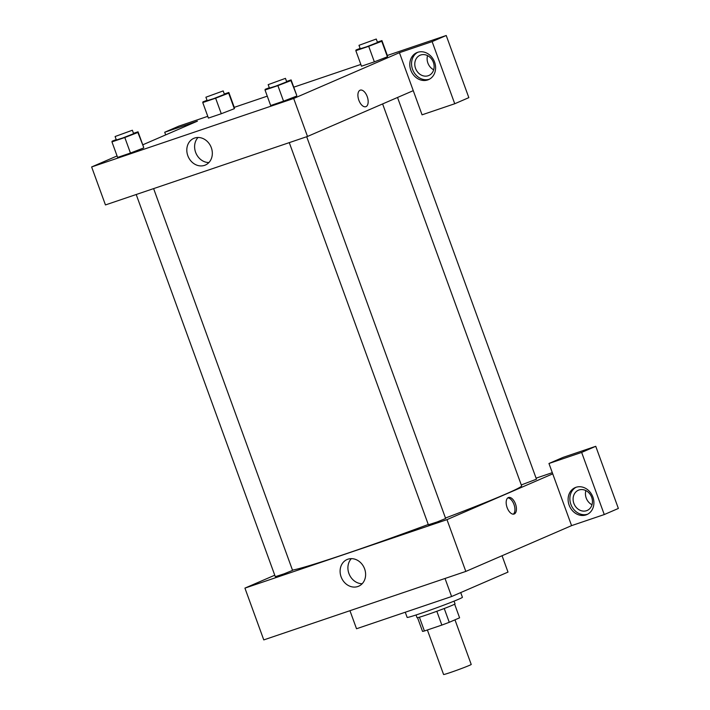 <?xml version="1.0" encoding="UTF-8"?>
<svg xmlns="http://www.w3.org/2000/svg" width="710" height="710" viewBox="0 0 710 710"><rect width="100%" height="100%" fill="white"/><g stroke="black" fill="none" stroke-linecap="round" stroke-linejoin="round"><path stroke-width="1.06" d="M427.376 629.974L443.581 674.5A14.706 0.532 -20 0 0 453.832 671.314A14.706 0.532 -20 0 0 469.283 665.439A14.706 0.532 -20 0 0 471.218 664.445L454.977 619.83M436.827 611.283L441.851 625.075L424.411 630.986A19.747 0.719 -20 0 1 422.521 631.367L417.542 617.682M454.64 604.183L459.601 617.824L449.261 622.297A19.747 0.719 -20 0 1 441.851 625.075M444.238 608.505L449.261 622.297M454.045 601.148L455.039 603.873A20.217 0.737 160 0 1 436.286 611.479A20.217 0.737 160 0 1 417.036 617.7L416.042 614.975M419.397 617.212L424.411 630.986M405.268 612.233L407.141 617.389A29.412 1.074 -20 0 0 427.642 611.026A29.412 1.074 -20 0 0 458.553 599.275A29.412 1.074 -20 0 0 462.414 597.27L460.71 592.584M349.95 610.698L356.526 628.749L451.604 596.524L508.005 572.1L502.05 555.735M445.028 578.472L451.604 596.524M604.263 514.555L618.366 508.449L595.752 446.306L581.65 452.412L604.263 514.555L571.577 525.631L465.822 571.426L263.774 639.905L244.923 588.12L274.761 575.207M586.034 514.91A14.706 12.54 66.6 0 1 569.305 505.609A14.706 12.54 66.6 0 1 575.171 487.61A14.706 12.54 66.6 0 1 592.513 496.121A14.706 12.54 66.6 0 1 586.851 514.599A14.706 12.54 66.6 0 1 586.034 514.91M571.577 525.631L548.963 463.488L581.65 452.412M576.067 487.264A14.706 12.54 -113.4 0 0 571.266 505.325A14.706 12.54 -113.4 0 0 587.72 514.173M573.857 503.363A11.032 9.407 66.6 0 1 578.393 490.219A11.032 9.407 66.6 0 1 591.687 497.32A11.032 9.407 66.6 0 1 587.152 510.463A11.032 9.407 66.6 0 1 573.857 503.363M592.007 504.748A11.032 9.407 66.6 0 1 585.883 490.592M548.963 463.488L563.066 457.382L595.752 446.306M347.891 559.214A14.537 12.398 66.6 0 1 364.434 568.408A14.537 12.398 66.6 0 1 358.639 586.212A14.537 12.398 66.6 0 1 341.483 577.798A14.537 12.398 66.6 0 1 347.083 559.524A14.537 12.398 66.6 0 1 347.891 559.214M552.735 473.845L446.972 519.64L465.822 571.426M446.972 519.64L244.923 588.12M351.335 558.646A14.537 12.398 -113.4 0 0 349.284 574.417A14.537 12.398 -113.4 0 0 362.189 583.718M536.085 478.158L552.3 472.665M515.487 503.958A8.733 4.553 -108.7 0 1 514.102 514.04A8.733 4.553 -108.7 0 1 506.993 507.233A8.733 4.553 -108.7 0 1 508.502 497.506A8.733 4.553 -108.7 0 1 515.487 503.958M513.312 514.173A8.733 4.553 71.3 0 0 513.987 504.473A8.733 4.553 71.3 0 0 507.792 497.887M306.693 136.728L445.649 518.504L437.129 521.965L428.378 524.797L289.281 142.63M397.529 97.474L536.458 479.188L521.291 484.939M153.617 188.612L292.573 570.387L284.044 573.849L275.294 576.68L136.205 194.513M382.61 103.926L521.601 485.809A123.149 4.491 160 0 1 445.481 518.034M428.263 524.486A123.149 4.491 160 0 1 292.467 570.103M413.264 90.658L422.059 114.825L454.737 103.749L432.124 41.606L399.437 52.682L413.264 90.658L307.501 136.453L105.453 204.933L91.634 166.957L117.07 155.943M427.562 55.62A11.032 9.407 -113.4 0 0 433.686 69.775M454.737 103.749L468.84 97.643L446.226 35.5L387.34 55.46M360.849 64.441L293.754 87.179M267.271 96.152L234.256 107.343M207.764 116.325L178.813 126.14L164.711 132.246L197.398 121.162L142.772 144.813M433.366 62.347A11.032 9.407 66.6 0 1 428.84 75.491A11.032 9.407 66.6 0 1 415.829 69.101A11.032 9.407 66.6 0 1 420.071 55.247A11.032 9.407 66.6 0 1 433.366 62.347M417.746 52.291A14.706 12.54 -113.4 0 0 412.954 70.352A14.706 12.54 -113.4 0 0 429.399 79.2M427.722 79.937A14.706 12.54 66.6 0 1 410.992 70.636A14.706 12.54 66.6 0 1 416.85 52.638A14.706 12.54 66.6 0 1 434.2 61.149A14.706 12.54 66.6 0 1 428.538 79.626A14.706 12.54 66.6 0 1 427.722 79.937M432.124 41.606L446.226 35.5M165.678 134.9L164.711 132.246M224.307 94.013L228.842 92.469L228.664 93.152L215.627 98.193L221.28 113.733L208.412 118.091L221.28 113.733L234.318 108.692L234.495 108.009L234.344 108.683M133.498 133.329L138.033 131.794L143.686 147.325L143.526 147.999L130.463 153.049L117.603 157.416L130.463 153.049L124.809 137.518L111.949 141.876L112.127 141.192L116.218 139.613M286.574 81.446L291.109 79.91L296.762 95.442L296.611 96.116L283.547 101.166L270.679 105.524L283.547 101.166L277.894 85.635L265.025 89.993L265.203 89.309L269.303 87.729M377.383 42.13L381.927 40.585L381.749 41.269L368.703 46.31L374.356 61.85L361.488 66.207L374.356 61.85L387.403 56.8L387.58 56.126L387.42 56.8M399.437 52.682L293.683 98.477L91.634 166.957M187.813 155.685A14.537 12.398 66.6 0 1 193.794 138.361A14.537 12.398 66.6 0 1 210.95 146.775A14.537 12.398 66.6 0 1 205.35 165.048A14.537 12.398 66.6 0 1 187.813 155.685M293.683 98.477L307.501 136.453M198.037 137.483A14.537 12.398 -113.4 0 0 195.614 152.313A14.537 12.398 -113.4 0 0 208.9 162.554M365.836 106.686A8.733 4.553 71.3 0 0 367.221 96.604A8.733 4.553 -108.7 0 1 365.836 106.686A8.733 4.553 -108.7 0 1 358.727 99.879A8.733 4.553 -108.7 0 1 360.236 90.152A8.733 4.553 -108.7 0 1 367.221 96.604A8.733 4.553 71.3 0 0 360.227 90.152M291.109 79.91L290.931 80.594L277.894 85.635M268.176 84.641L269.436 88.093L275.835 86.105L286.707 81.81L285.447 78.357L268.176 84.641L285.447 78.357M296.762 95.442L290.931 80.594M265.025 89.993L270.679 105.524M138.033 131.794L137.855 132.477L124.809 137.518M115.1 136.524L116.351 139.976L122.759 137.988L133.622 133.693L132.371 130.241L115.1 136.524L132.371 130.241M143.686 147.325L137.855 132.477M111.949 141.876L117.603 157.416M368.703 46.31L355.834 50.676L356.012 49.993L360.112 48.404M358.985 45.325L360.245 48.777L366.653 46.789L377.516 42.485L376.264 39.032L358.985 45.325L376.264 39.032M381.927 40.585L387.58 56.126M381.749 41.269L387.403 56.8M355.834 50.676L361.488 66.207M215.627 98.193L202.758 102.559L202.936 101.876L207.027 100.296M205.909 97.208L207.16 100.66L213.568 98.672L224.44 94.368L223.18 90.924L205.909 97.208L223.18 90.924M228.842 92.469L234.495 108.009M228.664 93.152L234.318 108.692M202.758 102.559L208.412 118.091"/></g></svg>
